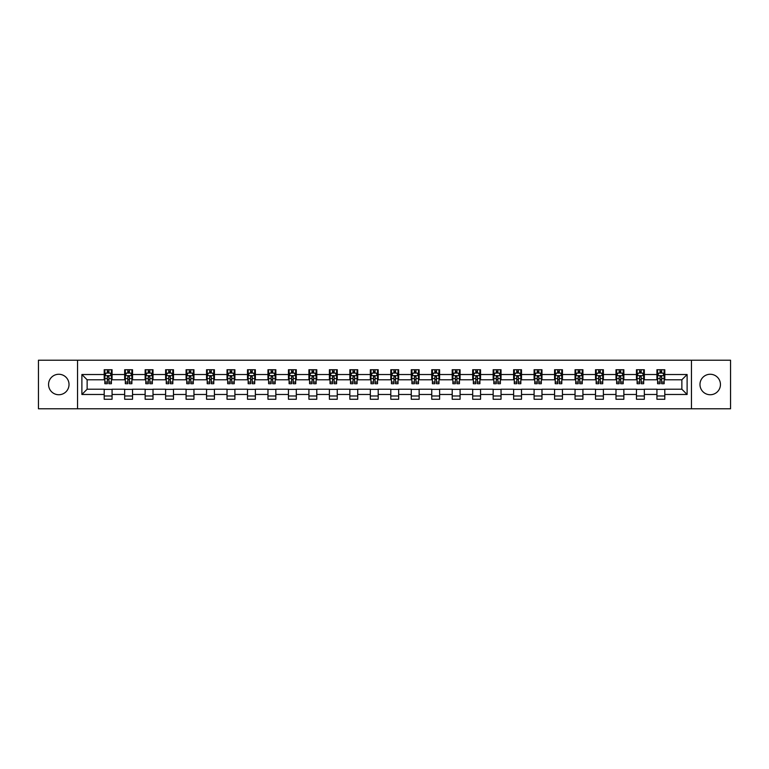 <?xml version="1.0" encoding="UTF-8"?>
<svg xmlns="http://www.w3.org/2000/svg" width="769" height="769" viewBox="0 0 769 769"><rect width="100%" height="100%" fill="white"/><g stroke="black" fill="none" stroke-linecap="round" stroke-linejoin="round"><path stroke-width="1.15" d="M710.21 374.263A10.237 10.237 0 0 0 699.973 384.5A10.237 10.237 0 0 0 710.21 394.737A10.237 10.237 0 0 0 720.447 384.5A10.237 10.237 0 0 0 710.21 374.263M58.79 374.263A10.237 10.237 0 0 0 48.553 384.5A10.237 10.237 0 0 0 58.79 394.737A10.237 10.237 0 0 0 69.027 384.5A10.237 10.237 0 0 0 58.79 374.263M691.446 408.781L730.55 408.781L730.55 360.219L691.446 360.219L691.446 408.781L77.554 408.781L77.554 360.219L38.45 360.219L38.45 408.781L77.554 408.781M691.446 360.219L77.554 360.219M664.801 374.522L664.801 369.735L656.928 369.735L656.928 374.522L644.335 374.522L644.335 369.735L636.463 369.735L636.463 374.522L623.861 374.522L623.861 369.735L615.988 369.735L615.988 374.522L603.386 374.522L603.386 369.735L595.514 369.735L595.514 374.522L582.921 374.522L582.921 369.735L575.049 369.735L575.049 374.522L562.447 374.522L562.447 369.735L554.574 369.735L554.574 374.522L541.972 374.522L541.972 369.735L534.099 369.735L534.099 374.522L521.507 374.522L521.507 369.735L513.625 369.735L513.625 374.522L501.032 374.522L501.032 369.735L493.16 369.735L493.16 374.522L480.558 374.522L480.558 369.735L472.685 369.735L472.685 374.522L460.083 374.522L460.083 369.735L452.21 369.735L452.21 374.522L439.618 374.522L439.618 369.735L431.745 369.735L431.745 374.522L419.143 374.522L419.143 369.735L411.271 369.735L411.271 374.522L398.669 374.522L398.669 369.735L390.796 369.735L390.796 374.522L378.204 374.522L378.204 369.735L370.331 369.735L370.331 374.522L357.729 374.522L357.729 369.735L349.857 369.735L349.857 374.522L337.255 374.522L337.255 369.735L329.382 369.735L329.382 374.522L316.79 374.522L316.79 369.735L308.917 369.735L308.917 374.522L296.315 374.522L296.315 369.735L288.442 369.735L288.442 374.522L275.84 374.522L275.84 369.735L267.968 369.735L267.968 374.522L255.375 374.522L255.375 369.735L247.493 369.735L247.493 374.522L234.901 374.522L234.901 369.735L227.028 369.735L227.028 374.522L214.426 374.522L214.426 369.735L206.553 369.735L206.553 374.522L193.951 374.522L193.951 369.735L186.079 369.735L186.079 374.522L173.486 374.522L173.486 369.735L165.614 369.735L165.614 374.522L153.012 374.522L153.012 369.735L145.139 369.735L145.139 374.522L132.537 374.522L132.537 369.735L124.665 369.735L124.665 374.522L112.072 374.522L112.072 369.735L104.2 369.735L104.2 374.522L81.889 374.522L81.889 394.478L87.137 389.22L104.2 389.22L104.2 399.265L112.072 399.265L112.072 389.22L124.665 389.22L124.665 399.265L132.537 399.265L132.537 389.22L145.139 389.22L145.139 399.265L153.012 399.265L153.012 389.22L165.614 389.22L165.614 399.265L173.486 399.265L173.486 389.22L186.079 389.22L186.079 399.265L193.951 399.265L193.951 389.22L206.553 389.22L206.553 399.265L214.426 399.265L214.426 389.22L227.028 389.22L227.028 399.265L234.901 399.265L234.901 389.22L247.493 389.22L247.493 399.265L255.375 399.265L255.375 389.22L267.968 389.22L267.968 399.265L275.84 399.265L275.84 389.22L288.442 389.22L288.442 399.265L296.315 399.265L296.315 389.22L308.917 389.22L308.917 399.265L316.79 399.265L316.79 389.22L329.382 389.22L329.382 399.265L337.255 399.265L337.255 389.22L349.857 389.22L349.857 399.265L357.729 399.265L357.729 389.22L370.331 389.22L370.331 399.265L378.204 399.265L378.204 389.22L390.796 389.22L390.796 399.265L398.669 399.265L398.669 389.22L411.271 389.22L411.271 399.265L419.143 399.265L419.143 389.22L431.745 389.22L431.745 399.265L439.618 399.265L439.618 389.22L452.21 389.22L452.21 399.265L460.083 399.265L460.083 389.22L472.685 389.22L472.685 399.265L480.558 399.265L480.558 389.22L493.16 389.22L493.16 399.265L501.032 399.265L501.032 389.22L513.625 389.22L513.625 399.265L521.507 399.265L521.507 389.22L534.099 389.22L534.099 399.265L541.972 399.265L541.972 389.22L554.574 389.22L554.574 399.265L562.447 399.265L562.447 389.22L575.049 389.22L575.049 399.265L582.921 399.265L582.921 389.22L595.514 389.22L595.514 399.265L603.386 399.265L603.386 389.22L615.988 389.22L615.988 399.265L623.861 399.265L623.861 389.22L636.463 389.22L636.463 399.265L644.335 399.265L644.335 389.22L656.928 389.22L656.928 399.265L664.801 399.265L664.801 389.22L681.863 389.22L681.863 379.78L664.801 379.78L664.801 374.522L687.111 374.522L687.111 394.478L664.801 394.478M656.928 394.478L644.335 394.478M636.463 394.478L623.861 394.478M615.988 394.478L603.386 394.478M595.514 394.478L582.921 394.478M575.049 394.478L562.447 394.478M554.574 394.478L541.972 394.478M534.099 394.478L521.507 394.478M513.625 394.478L501.032 394.478M493.16 394.478L480.558 394.478M472.685 394.478L460.083 394.478M452.21 394.478L439.618 394.478M431.745 394.478L419.143 394.478M411.271 394.478L398.669 394.478M390.796 394.478L378.204 394.478M370.331 394.478L357.729 394.478M349.857 394.478L337.255 394.478M329.382 394.478L316.79 394.478M308.917 394.478L296.315 394.478M288.442 394.478L275.84 394.478M267.968 394.478L255.375 394.478M247.493 394.478L234.901 394.478M227.028 394.478L214.426 394.478M206.553 394.478L193.951 394.478M186.079 394.478L173.486 394.478M165.614 394.478L153.012 394.478M145.139 394.478L132.537 394.478M124.665 394.478L112.072 394.478M104.2 394.478L81.889 394.478M656.928 374.522L656.928 379.78L644.335 379.78L644.335 374.522M636.463 374.522L636.463 379.78L623.861 379.78L623.861 374.522M615.988 374.522L615.988 379.78L603.386 379.78L603.386 374.522M595.514 374.522L595.514 379.78L582.921 379.78L582.921 374.522M575.049 374.522L575.049 379.78L562.447 379.78L562.447 374.522M554.574 374.522L554.574 379.78L541.972 379.78L541.972 374.522M534.099 374.522L534.099 379.78L521.507 379.78L521.507 374.522M513.625 374.522L513.625 379.78L501.032 379.78L501.032 374.522M493.16 374.522L493.16 379.78L480.558 379.78L480.558 374.522M472.685 374.522L472.685 379.78L460.083 379.78L460.083 374.522M452.21 374.522L452.21 379.78L439.618 379.78L439.618 374.522M431.745 374.522L431.745 379.78L419.143 379.78L419.143 374.522M411.271 374.522L411.271 379.78L398.669 379.78L398.669 374.522M390.796 374.522L390.796 379.78L378.204 379.78L378.204 374.522M370.331 374.522L370.331 379.78L357.729 379.78L357.729 374.522M349.857 374.522L349.857 379.78L337.255 379.78L337.255 374.522M329.382 374.522L329.382 379.78L316.79 379.78L316.79 374.522M308.917 374.522L308.917 379.78L296.315 379.78L296.315 374.522M288.442 374.522L288.442 379.78L275.84 379.78L275.84 374.522M267.968 374.522L267.968 379.78L255.375 379.78L255.375 374.522M247.493 374.522L247.493 379.78L234.901 379.78L234.901 374.522M227.028 374.522L227.028 379.78L214.426 379.78L214.426 374.522M206.553 374.522L206.553 379.78L193.951 379.78L193.951 374.522M186.079 374.522L186.079 379.78L173.486 379.78L173.486 374.522M165.614 374.522L165.614 379.78L153.012 379.78L153.012 374.522M145.139 374.522L145.139 379.78L132.537 379.78L132.537 374.522M124.665 374.522L124.665 379.78L112.072 379.78L112.072 374.522M104.2 374.522L104.2 379.78L87.137 379.78L81.889 374.522M87.137 379.78L87.137 389.22M687.111 394.478L681.863 389.22M681.863 379.78L687.111 374.522M104.2 373.013L104.853 373.013M107.343 373.013L108.919 373.013M111.409 373.013L112.072 373.013M104.2 379.646L104.853 379.646M107.343 379.646L108.919 379.646M111.409 379.646L112.072 379.646M104.2 389.354L112.072 389.354M104.2 395.987L112.072 395.987M124.665 389.354L132.537 389.354M124.665 395.987L132.537 395.987M124.665 373.013L125.328 373.013M127.817 373.013L129.394 373.013M131.883 373.013L132.537 373.013M124.665 379.646L125.328 379.646M127.817 379.646L129.394 379.646M131.883 379.646L132.537 379.646M145.139 389.354L153.012 389.354M145.139 395.987L153.012 395.987M145.139 373.013L145.793 373.013M148.292 373.013L149.859 373.013M152.358 373.013L153.012 373.013M145.139 379.646L145.793 379.646M148.292 379.646L149.859 379.646M152.358 379.646L153.012 379.646M165.614 389.354L173.486 389.354M165.614 395.987L173.486 395.987M165.614 373.013L166.267 373.013M168.757 373.013L170.333 373.013M172.833 373.013L173.486 373.013M165.614 379.646L166.267 379.646M168.757 379.646L170.333 379.646M172.833 379.646L173.486 379.646M186.079 389.354L193.951 389.354M186.079 395.987L193.951 395.987M186.079 373.013L186.742 373.013M189.232 373.013L190.808 373.013M193.298 373.013L193.951 373.013M186.079 379.646L186.742 379.646M189.232 379.646L190.808 379.646M193.298 379.646L193.951 379.646M206.553 389.354L214.426 389.354M206.553 395.987L214.426 395.987M206.553 373.013L207.207 373.013M209.706 373.013L211.283 373.013M213.772 373.013L214.426 373.013M206.553 379.646L207.207 379.646M209.706 379.646L211.283 379.646M213.772 379.646L214.426 379.646M227.028 389.354L234.901 389.354M227.028 395.987L234.901 395.987M227.028 373.013L227.682 373.013M230.171 373.013L231.748 373.013M234.247 373.013L234.901 373.013M227.028 379.646L227.682 379.646M230.171 379.646L231.748 379.646M234.247 379.646L234.901 379.646M247.493 389.354L255.375 389.354M247.493 395.987L255.375 395.987M247.493 373.013L248.156 373.013M250.646 373.013L252.222 373.013M254.712 373.013L255.375 373.013M247.493 379.646L248.156 379.646M250.646 379.646L252.222 379.646M254.712 379.646L255.375 379.646M267.968 389.354L275.84 389.354M267.968 395.987L275.84 395.987M267.968 373.013L268.621 373.013M271.121 373.013L272.697 373.013M275.187 373.013L275.84 373.013M267.968 379.646L268.621 379.646M271.121 379.646L272.697 379.646M275.187 379.646L275.84 379.646M288.442 389.354L296.315 389.354M288.442 395.987L296.315 395.987M288.442 373.013L289.096 373.013M291.586 373.013L293.162 373.013M295.661 373.013L296.315 373.013M288.442 379.646L289.096 379.646M291.586 379.646L293.162 379.646M295.661 379.646L296.315 379.646M308.917 389.354L316.79 389.354M308.917 395.987L316.79 395.987M308.917 373.013L309.571 373.013M312.06 373.013L313.637 373.013M316.126 373.013L316.79 373.013M308.917 379.646L309.571 379.646M312.06 379.646L313.637 379.646M316.126 379.646L316.79 379.646M329.382 389.354L337.255 389.354M329.382 395.987L337.255 395.987M329.382 373.013L330.036 373.013M332.535 373.013L334.111 373.013M336.601 373.013L337.255 373.013M329.382 379.646L330.036 379.646M332.535 379.646L334.111 379.646M336.601 379.646L337.255 379.646M349.857 389.354L357.729 389.354M349.857 395.987L357.729 395.987M349.857 373.013L350.51 373.013M353.009 373.013L354.576 373.013M357.076 373.013L357.729 373.013M349.857 379.646L350.51 379.646M353.009 379.646L354.576 379.646M357.076 379.646L357.729 379.646M370.331 389.354L378.204 389.354M370.331 395.987L378.204 395.987M370.331 373.013L370.985 373.013M373.474 373.013L375.051 373.013M377.541 373.013L378.204 373.013M370.331 379.646L370.985 379.646M373.474 379.646L375.051 379.646M377.541 379.646L378.204 379.646M390.796 389.354L398.669 389.354M390.796 395.987L398.669 395.987M390.796 373.013L391.459 373.013M393.949 373.013L395.526 373.013M398.015 373.013L398.669 373.013M390.796 379.646L391.459 379.646M393.949 379.646L395.526 379.646M398.015 379.646L398.669 379.646M411.271 389.354L419.143 389.354M411.271 395.987L419.143 395.987M411.271 373.013L411.924 373.013M414.424 373.013L415.991 373.013M418.49 373.013L419.143 373.013M411.271 379.646L411.924 379.646M414.424 379.646L415.991 379.646M418.49 379.646L419.143 379.646M431.745 389.354L439.618 389.354M431.745 395.987L439.618 395.987M431.745 373.013L432.399 373.013M434.889 373.013L436.465 373.013M438.964 373.013L439.618 373.013M431.745 379.646L432.399 379.646M434.889 379.646L436.465 379.646M438.964 379.646L439.618 379.646M452.21 389.354L460.083 389.354M452.21 395.987L460.083 395.987M452.21 373.013L452.874 373.013M455.363 373.013L456.94 373.013M459.429 373.013L460.083 373.013M452.21 379.646L452.874 379.646M455.363 379.646L456.94 379.646M459.429 379.646L460.083 379.646M472.685 389.354L480.558 389.354M472.685 395.987L480.558 395.987M472.685 373.013L473.339 373.013M475.838 373.013L477.414 373.013M479.904 373.013L480.558 373.013M472.685 379.646L473.339 379.646M475.838 379.646L477.414 379.646M479.904 379.646L480.558 379.646M493.16 389.354L501.032 389.354M493.16 395.987L501.032 395.987M493.16 373.013L493.813 373.013M496.303 373.013L497.879 373.013M500.379 373.013L501.032 373.013M493.16 379.646L493.813 379.646M496.303 379.646L497.879 379.646M500.379 379.646L501.032 379.646M513.625 389.354L521.507 389.354M513.625 395.987L521.507 395.987M513.625 373.013L514.288 373.013M516.778 373.013L518.354 373.013M520.844 373.013L521.507 373.013M513.625 379.646L514.288 379.646M516.778 379.646L518.354 379.646M520.844 379.646L521.507 379.646M534.099 389.354L541.972 389.354M534.099 395.987L541.972 395.987M534.099 373.013L534.753 373.013M537.252 373.013L538.829 373.013M541.318 373.013L541.972 373.013M534.099 379.646L534.753 379.646M537.252 379.646L538.829 379.646M541.318 379.646L541.972 379.646M554.574 389.354L562.447 389.354M554.574 395.987L562.447 395.987M554.574 373.013L555.228 373.013M557.717 373.013L559.294 373.013M561.793 373.013L562.447 373.013M554.574 379.646L555.228 379.646M557.717 379.646L559.294 379.646M561.793 379.646L562.447 379.646M575.049 389.354L582.921 389.354M575.049 395.987L582.921 395.987M575.049 373.013L575.702 373.013M578.192 373.013L579.768 373.013M582.258 373.013L582.921 373.013M575.049 379.646L575.702 379.646M578.192 379.646L579.768 379.646M582.258 379.646L582.921 379.646M595.514 389.354L603.386 389.354M595.514 395.987L603.386 395.987M595.514 373.013L596.167 373.013M598.667 373.013L600.243 373.013M602.733 373.013L603.386 373.013M595.514 379.646L596.167 379.646M598.667 379.646L600.243 379.646M602.733 379.646L603.386 379.646M615.988 389.354L623.861 389.354M615.988 395.987L623.861 395.987M615.988 373.013L616.642 373.013M619.141 373.013L620.708 373.013M623.207 373.013L623.861 373.013M615.988 379.646L616.642 379.646M619.141 379.646L620.708 379.646M623.207 379.646L623.861 379.646M636.463 389.354L644.335 389.354M636.463 395.987L644.335 395.987M636.463 373.013L637.116 373.013M639.606 373.013L641.183 373.013M643.672 373.013L644.335 373.013M636.463 379.646L637.116 379.646M639.606 379.646L641.183 379.646M643.672 379.646L644.335 379.646M656.928 389.354L664.801 389.354M656.928 395.987L664.801 395.987M656.928 373.013L657.591 373.013M660.081 373.013L661.657 373.013M664.147 373.013L664.801 373.013M656.928 379.646L657.591 379.646M660.081 379.646L661.657 379.646M664.147 379.646L664.801 379.646M108.919 371.446L107.343 371.446M111.409 382.068L108.919 382.068L108.919 383.712L111.409 383.712L111.409 375.705L110.102 373.08L106.16 373.08L104.853 375.705L104.853 383.712L107.343 383.712L107.343 382.068L104.853 382.068M104.853 375.705L104.853 369.735M111.409 375.705L111.409 369.735M107.343 373.08L107.343 369.735M108.919 369.735L108.919 373.08M108.919 382.068L108.919 376.695L107.343 376.695L107.343 382.068M129.394 371.446L127.817 371.446M131.883 382.068L129.394 382.068L129.394 383.712L131.883 383.712L131.883 375.705L130.576 373.08L126.635 373.08L125.328 375.705L125.328 383.712L127.817 383.712L127.817 382.068L125.328 382.068M125.328 375.705L125.328 369.735M131.883 375.705L131.883 369.735M127.817 373.08L127.817 369.735M129.394 369.735L129.394 373.08M129.394 382.068L129.394 376.695L127.817 376.695L127.817 382.068M149.859 371.446L148.292 371.446M152.358 382.068L149.859 382.068L149.859 383.712L152.358 383.712L152.358 375.705L151.041 373.08L147.11 373.08L145.793 375.705L145.793 383.712L148.292 383.712L148.292 382.068L145.793 382.068M145.793 375.705L145.793 369.735M152.358 375.705L152.358 369.735M148.292 373.08L148.292 369.735M149.859 369.735L149.859 373.08M149.859 382.068L149.859 376.695L148.292 376.695L148.292 382.068M170.333 371.446L168.757 371.446M172.833 382.068L170.333 382.068L170.333 383.712L172.833 383.712L172.833 375.705L171.516 373.08L167.575 373.08L166.267 375.705L166.267 383.712L168.757 383.712L168.757 382.068L166.267 382.068M166.267 375.705L166.267 369.735M172.833 375.705L172.833 369.735M168.757 373.08L168.757 369.735M170.333 369.735L170.333 373.08M170.333 382.068L170.333 376.695L168.757 376.695L168.757 382.068M190.808 371.446L189.232 371.446M193.298 382.068L190.808 382.068L190.808 383.712L193.298 383.712L193.298 375.705L191.99 373.08L188.049 373.08L186.742 375.705L186.742 383.712L189.232 383.712L189.232 382.068L186.742 382.068M186.742 375.705L186.742 369.735M193.298 375.705L193.298 369.735M189.232 373.08L189.232 369.735M190.808 369.735L190.808 373.08M190.808 382.068L190.808 376.695L189.232 376.695L189.232 382.068M211.283 371.446L209.706 371.446M213.772 382.068L211.283 382.068L211.283 383.712L213.772 383.712L213.772 375.705L212.455 373.08L208.524 373.08L207.207 375.705L207.207 383.712L209.706 383.712L209.706 382.068L207.207 382.068M207.207 375.705L207.207 369.735M213.772 375.705L213.772 369.735M209.706 373.08L209.706 369.735M211.283 369.735L211.283 373.08M211.283 382.068L211.283 376.695L209.706 376.695L209.706 382.068M231.748 371.446L230.171 371.446M234.247 382.068L231.748 382.068L231.748 383.712L234.247 383.712L234.247 375.705L232.93 373.08L228.999 373.08L227.682 375.705L227.682 383.712L230.171 383.712L230.171 382.068L227.682 382.068M227.682 375.705L227.682 369.735M234.247 375.705L234.247 369.735M230.171 373.08L230.171 369.735M231.748 369.735L231.748 373.08M231.748 382.068L231.748 376.695L230.171 376.695L230.171 382.068M252.222 371.446L250.646 371.446M254.712 382.068L252.222 382.068L252.222 383.712L254.712 383.712L254.712 375.705L253.405 373.08L249.464 373.08L248.156 375.705L248.156 383.712L250.646 383.712L250.646 382.068L248.156 382.068M248.156 375.705L248.156 369.735M254.712 375.705L254.712 369.735M250.646 373.08L250.646 369.735M252.222 369.735L252.222 373.08M252.222 382.068L252.222 376.695L250.646 376.695L250.646 382.068M272.697 371.446L271.121 371.446M275.187 382.068L272.697 382.068L272.697 383.712L275.187 383.712L275.187 375.705L273.87 373.08L269.938 373.08L268.621 375.705L268.621 383.712L271.121 383.712L271.121 382.068L268.621 382.068M268.621 375.705L268.621 369.735M275.187 375.705L275.187 369.735M271.121 373.08L271.121 369.735M272.697 369.735L272.697 373.08M272.697 382.068L272.697 376.695L271.121 376.695L271.121 382.068M293.162 371.446L291.586 371.446M295.661 382.068L293.162 382.068L293.162 383.712L295.661 383.712L295.661 375.705L294.344 373.08L290.413 373.08L289.096 375.705L289.096 383.712L291.586 383.712L291.586 382.068L289.096 382.068M289.096 375.705L289.096 369.735M295.661 375.705L295.661 369.735M291.586 373.08L291.586 369.735M293.162 369.735L293.162 373.08M293.162 382.068L293.162 376.695L291.586 376.695L291.586 382.068M313.637 371.446L312.06 371.446M316.126 382.068L313.637 382.068L313.637 383.712L316.126 383.712L316.126 375.705L314.819 373.08L310.878 373.08L309.571 375.705L309.571 383.712L312.06 383.712L312.06 382.068L309.571 382.068M309.571 375.705L309.571 369.735M316.126 375.705L316.126 369.735M312.06 373.08L312.06 369.735M313.637 369.735L313.637 373.08M313.637 382.068L313.637 376.695L312.06 376.695L312.06 382.068M334.111 371.446L332.535 371.446M336.601 382.068L334.111 382.068L334.111 383.712L336.601 383.712L336.601 375.705L335.294 373.08L331.352 373.08L330.036 375.705L330.036 383.712L332.535 383.712L332.535 382.068L330.036 382.068M330.036 375.705L330.036 369.735M336.601 375.705L336.601 369.735M332.535 373.08L332.535 369.735M334.111 369.735L334.111 373.08M334.111 382.068L334.111 376.695L332.535 376.695L332.535 382.068M354.576 371.446L353.009 371.446M357.076 382.068L354.576 382.068L354.576 383.712L357.076 383.712L357.076 375.705L355.759 373.08L351.827 373.08L350.51 375.705L350.51 383.712L353.009 383.712L353.009 382.068L350.51 382.068M350.51 375.705L350.51 369.735M357.076 375.705L357.076 369.735M353.009 373.08L353.009 369.735M354.576 369.735L354.576 373.08M354.576 382.068L354.576 376.695L353.009 376.695L353.009 382.068M375.051 371.446L373.474 371.446M377.541 382.068L375.051 382.068L375.051 383.712L377.541 383.712L377.541 375.705L376.233 373.08L372.292 373.08L370.985 375.705L370.985 383.712L373.474 383.712L373.474 382.068L370.985 382.068M370.985 375.705L370.985 369.735M377.541 375.705L377.541 369.735M373.474 373.08L373.474 369.735M375.051 369.735L375.051 373.08M375.051 382.068L375.051 376.695L373.474 376.695L373.474 382.068M395.526 371.446L393.949 371.446M398.015 382.068L395.526 382.068L395.526 383.712L398.015 383.712L398.015 375.705L396.708 373.08L392.767 373.08L391.459 375.705L391.459 383.712L393.949 383.712L393.949 382.068L391.459 382.068M391.459 375.705L391.459 369.735M398.015 375.705L398.015 369.735M393.949 373.08L393.949 369.735M395.526 369.735L395.526 373.08M395.526 382.068L395.526 376.695L393.949 376.695L393.949 382.068M415.991 371.446L414.424 371.446M418.49 382.068L415.991 382.068L415.991 383.712L418.49 383.712L418.49 375.705L417.173 373.08L413.241 373.08L411.924 375.705L411.924 383.712L414.424 383.712L414.424 382.068L411.924 382.068M411.924 375.705L411.924 369.735M418.49 375.705L418.49 369.735M414.424 373.08L414.424 369.735M415.991 369.735L415.991 373.08M415.991 382.068L415.991 376.695L414.424 376.695L414.424 382.068M436.465 371.446L434.889 371.446M438.964 382.068L436.465 382.068L436.465 383.712L438.964 383.712L438.964 375.705L437.648 373.08L433.706 373.08L432.399 375.705L432.399 383.712L434.889 383.712L434.889 382.068L432.399 382.068M432.399 375.705L432.399 369.735M438.964 375.705L438.964 369.735M434.889 373.08L434.889 369.735M436.465 369.735L436.465 373.08M436.465 382.068L436.465 376.695L434.889 376.695L434.889 382.068M456.94 371.446L455.363 371.446M459.429 382.068L456.94 382.068L456.94 383.712L459.429 383.712L459.429 375.705L458.122 373.08L454.181 373.08L452.874 375.705L452.874 383.712L455.363 383.712L455.363 382.068L452.874 382.068M452.874 375.705L452.874 369.735M459.429 375.705L459.429 369.735M455.363 373.08L455.363 369.735M456.94 369.735L456.94 373.08M456.94 382.068L456.94 376.695L455.363 376.695L455.363 382.068M477.414 371.446L475.838 371.446M479.904 382.068L477.414 382.068L477.414 383.712L479.904 383.712L479.904 375.705L478.587 373.08L474.656 373.08L473.339 375.705L473.339 383.712L475.838 383.712L475.838 382.068L473.339 382.068M473.339 375.705L473.339 369.735M479.904 375.705L479.904 369.735M475.838 373.08L475.838 369.735M477.414 369.735L477.414 373.08M477.414 382.068L477.414 376.695L475.838 376.695L475.838 382.068M497.879 371.446L496.303 371.446M500.379 382.068L497.879 382.068L497.879 383.712L500.379 383.712L500.379 375.705L499.062 373.08L495.13 373.08L493.813 375.705L493.813 383.712L496.303 383.712L496.303 382.068L493.813 382.068M493.813 375.705L493.813 369.735M500.379 375.705L500.379 369.735M496.303 373.08L496.303 369.735M497.879 369.735L497.879 373.08M497.879 382.068L497.879 376.695L496.303 376.695L496.303 382.068M518.354 371.446L516.778 371.446M520.844 382.068L518.354 382.068L518.354 383.712L520.844 383.712L520.844 375.705L519.536 373.08L515.595 373.08L514.288 375.705L514.288 383.712L516.778 383.712L516.778 382.068L514.288 382.068M514.288 375.705L514.288 369.735M520.844 375.705L520.844 369.735M516.778 373.08L516.778 369.735M518.354 369.735L518.354 373.08M518.354 382.068L518.354 376.695L516.778 376.695L516.778 382.068M538.829 371.446L537.252 371.446M541.318 382.068L538.829 382.068L538.829 383.712L541.318 383.712L541.318 375.705L540.001 373.08L536.07 373.08L534.753 375.705L534.753 383.712L537.252 383.712L537.252 382.068L534.753 382.068M534.753 375.705L534.753 369.735M541.318 375.705L541.318 369.735M537.252 373.08L537.252 369.735M538.829 369.735L538.829 373.08M538.829 382.068L538.829 376.695L537.252 376.695L537.252 382.068M559.294 371.446L557.717 371.446M561.793 382.068L559.294 382.068L559.294 383.712L561.793 383.712L561.793 375.705L560.476 373.08L556.545 373.08L555.228 375.705L555.228 383.712L557.717 383.712L557.717 382.068L555.228 382.068M555.228 375.705L555.228 369.735M561.793 375.705L561.793 369.735M557.717 373.08L557.717 369.735M559.294 369.735L559.294 373.08M559.294 382.068L559.294 376.695L557.717 376.695L557.717 382.068M579.768 371.446L578.192 371.446M582.258 382.068L579.768 382.068L579.768 383.712L582.258 383.712L582.258 375.705L580.951 373.08L577.01 373.08L575.702 375.705L575.702 383.712L578.192 383.712L578.192 382.068L575.702 382.068M575.702 375.705L575.702 369.735M582.258 375.705L582.258 369.735M578.192 373.08L578.192 369.735M579.768 369.735L579.768 373.08M579.768 382.068L579.768 376.695L578.192 376.695L578.192 382.068M600.243 371.446L598.667 371.446M602.733 382.068L600.243 382.068L600.243 383.712L602.733 383.712L602.733 375.705L601.425 373.08L597.484 373.08L596.167 375.705L596.167 383.712L598.667 383.712L598.667 382.068L596.167 382.068M596.167 375.705L596.167 369.735M602.733 375.705L602.733 369.735M598.667 373.08L598.667 369.735M600.243 369.735L600.243 373.08M600.243 382.068L600.243 376.695L598.667 376.695L598.667 382.068M620.708 371.446L619.141 371.446M623.207 382.068L620.708 382.068L620.708 383.712L623.207 383.712L623.207 375.705L621.89 373.08L617.959 373.08L616.642 375.705L616.642 383.712L619.141 383.712L619.141 382.068L616.642 382.068M616.642 375.705L616.642 369.735M623.207 375.705L623.207 369.735M619.141 373.08L619.141 369.735M620.708 369.735L620.708 373.08M620.708 382.068L620.708 376.695L619.141 376.695L619.141 382.068M641.183 371.446L639.606 371.446M643.672 382.068L641.183 382.068L641.183 383.712L643.672 383.712L643.672 375.705L642.365 373.08L638.424 373.08L637.116 375.705L637.116 383.712L639.606 383.712L639.606 382.068L637.116 382.068M637.116 375.705L637.116 369.735M643.672 375.705L643.672 369.735M639.606 373.08L639.606 369.735M641.183 369.735L641.183 373.08M641.183 382.068L641.183 376.695L639.606 376.695L639.606 382.068M661.657 371.446L660.081 371.446M664.147 382.068L661.657 382.068L661.657 383.712L664.147 383.712L664.147 375.705L662.84 373.08L658.898 373.08L657.591 375.705L657.591 383.712L660.081 383.712L660.081 382.068L657.591 382.068M657.591 375.705L657.591 369.735M664.147 375.705L664.147 369.735M660.081 373.08L660.081 369.735M661.657 369.735L661.657 373.08M661.657 382.068L661.657 376.695L660.081 376.695L660.081 382.068M111.38 375.637L104.882 375.637M104.853 373.244L106.084 373.244M110.178 373.244L111.409 373.244M107.343 378.55L104.853 378.55M111.409 378.55L108.919 378.55M108.919 372.283L107.343 372.283M131.855 375.637L125.357 375.637M125.328 373.244L126.558 373.244M130.653 373.244L131.883 373.244M127.817 378.55L125.328 378.55M131.883 378.55L129.394 378.55M129.394 372.283L127.817 372.283M152.32 375.637L145.831 375.637M145.793 373.244L147.033 373.244M151.128 373.244L152.358 373.244M148.292 378.55L145.793 378.55M152.358 378.55L149.859 378.55M149.859 372.283L148.292 372.283M172.794 375.637L166.296 375.637M166.267 373.244L167.498 373.244M171.593 373.244L172.833 373.244M168.757 378.55L166.267 378.55M172.833 378.55L170.333 378.55M170.333 372.283L168.757 372.283M193.269 375.637L186.771 375.637M186.742 373.244L187.972 373.244M192.067 373.244L193.298 373.244M189.232 378.55L186.742 378.55M193.298 378.55L190.808 378.55M190.808 372.283L189.232 372.283M213.734 375.637L207.245 375.637M207.207 373.244L208.447 373.244M212.542 373.244L213.772 373.244M209.706 378.55L207.207 378.55M213.772 378.55L211.283 378.55M211.283 372.283L209.706 372.283M234.209 375.637L227.711 375.637M227.682 373.244L228.912 373.244M233.007 373.244L234.247 373.244M230.171 378.55L227.682 378.55M234.247 378.55L231.748 378.55M231.748 372.283L230.171 372.283M254.683 375.637L248.185 375.637M248.156 373.244L249.387 373.244M253.482 373.244L254.712 373.244M250.646 378.55L248.156 378.55M254.712 378.55L252.222 378.55M252.222 372.283L250.646 372.283M275.158 375.637L268.66 375.637M268.621 373.244L269.861 373.244M273.956 373.244L275.187 373.244M271.121 378.55L268.621 378.55M275.187 378.55L272.697 378.55M272.697 372.283L271.121 372.283M295.623 375.637L289.125 375.637M289.096 373.244L290.326 373.244M294.421 373.244L295.661 373.244M291.586 378.55L289.096 378.55M295.661 378.55L293.162 378.55M293.162 372.283L291.586 372.283M316.097 375.637L309.599 375.637M309.571 373.244L310.801 373.244M314.896 373.244L316.126 373.244M312.06 378.55L309.571 378.55M316.126 378.55L313.637 378.55M313.637 372.283L312.06 372.283M336.572 375.637L330.074 375.637M330.036 373.244L331.276 373.244M335.371 373.244L336.601 373.244M332.535 378.55L330.036 378.55M336.601 378.55L334.111 378.55M334.111 372.283L332.535 372.283M357.037 375.637L350.549 375.637M350.51 373.244L351.741 373.244M355.836 373.244L357.076 373.244M353.009 378.55L350.51 378.55M357.076 378.55L354.576 378.55M354.576 372.283L353.009 372.283M377.512 375.637L371.014 375.637M370.985 373.244L372.215 373.244M376.31 373.244L377.541 373.244M373.474 378.55L370.985 378.55M377.541 378.55L375.051 378.55M375.051 372.283L373.474 372.283M397.986 375.637L391.488 375.637M391.459 373.244L392.69 373.244M396.785 373.244L398.015 373.244M393.949 378.55L391.459 378.55M398.015 378.55L395.526 378.55M395.526 372.283L393.949 372.283M418.451 375.637L411.963 375.637M411.924 373.244L413.164 373.244M417.259 373.244L418.49 373.244M414.424 378.55L411.924 378.55M418.49 378.55L415.991 378.55M415.991 372.283L414.424 372.283M438.926 375.637L432.428 375.637M432.399 373.244L433.629 373.244M437.724 373.244L438.964 373.244M434.889 378.55L432.399 378.55M438.964 378.55L436.465 378.55M436.465 372.283L434.889 372.283M459.401 375.637L452.903 375.637M452.874 373.244L454.104 373.244M458.199 373.244L459.429 373.244M455.363 378.55L452.874 378.55M459.429 378.55L456.94 378.55M456.94 372.283L455.363 372.283M479.875 375.637L473.377 375.637M473.339 373.244L474.579 373.244M478.674 373.244L479.904 373.244M475.838 378.55L473.339 378.55M479.904 378.55L477.414 378.55M477.414 372.283L475.838 372.283M500.34 375.637L493.842 375.637M493.813 373.244L495.044 373.244M499.139 373.244L500.379 373.244M496.303 378.55L493.813 378.55M500.379 378.55L497.879 378.55M497.879 372.283L496.303 372.283M520.815 375.637L514.317 375.637M514.288 373.244L515.518 373.244M519.613 373.244L520.844 373.244M516.778 378.55L514.288 378.55M520.844 378.55L518.354 378.55M518.354 372.283L516.778 372.283M541.289 375.637L534.791 375.637M534.753 373.244L535.993 373.244M540.088 373.244L541.318 373.244M537.252 378.55L534.753 378.55M541.318 378.55L538.829 378.55M538.829 372.283L537.252 372.283M561.755 375.637L555.266 375.637M555.228 373.244L556.458 373.244M560.553 373.244L561.793 373.244M557.717 378.55L555.228 378.55M561.793 378.55L559.294 378.55M559.294 372.283L557.717 372.283M582.229 375.637L575.731 375.637M575.702 373.244L576.933 373.244M581.028 373.244L582.258 373.244M578.192 378.55L575.702 378.55M582.258 378.55L579.768 378.55M579.768 372.283L578.192 372.283M602.704 375.637L596.206 375.637M596.167 373.244L597.407 373.244M601.502 373.244L602.733 373.244M598.667 378.55L596.167 378.55M602.733 378.55L600.243 378.55M600.243 372.283L598.667 372.283M623.169 375.637L616.68 375.637M616.642 373.244L617.872 373.244M621.967 373.244L623.207 373.244M619.141 378.55L616.642 378.55M623.207 378.55L620.708 378.55M620.708 372.283L619.141 372.283M643.643 375.637L637.145 375.637M637.116 373.244L638.347 373.244M642.442 373.244L643.672 373.244M639.606 378.55L637.116 378.55M643.672 378.55L641.183 378.55M641.183 372.283L639.606 372.283M664.118 375.637L657.62 375.637M657.591 373.244L658.822 373.244M662.916 373.244L664.147 373.244M660.081 378.55L657.591 378.55M664.147 378.55L661.657 378.55M661.657 372.283L660.081 372.283"/></g></svg>
